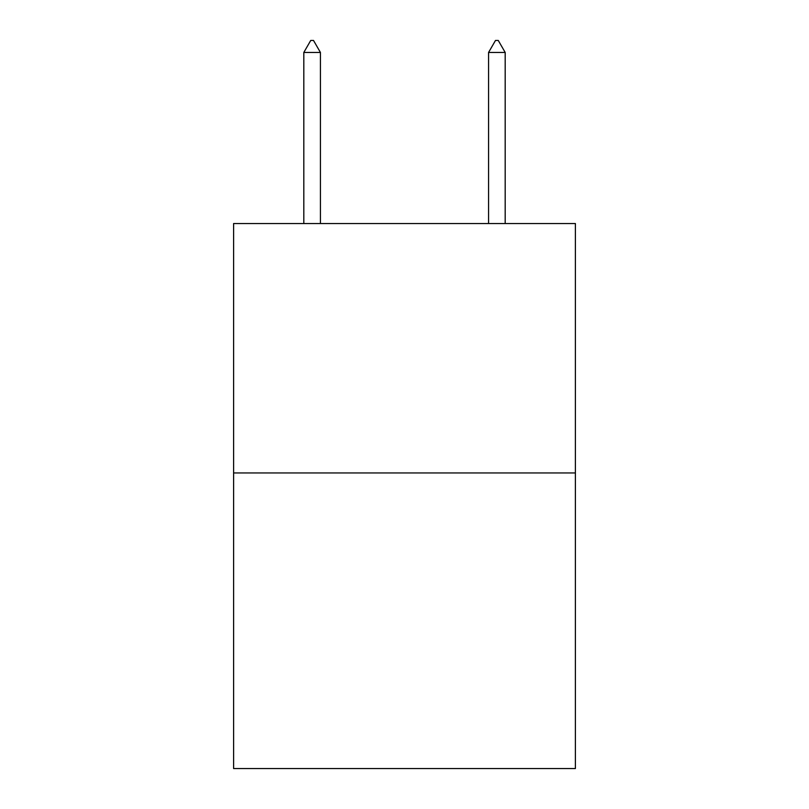 <?xml version="1.0" encoding="UTF-8"?>
<svg xmlns="http://www.w3.org/2000/svg" width="809" height="809" viewBox="0 0 809 809"><rect width="100%" height="100%" fill="white"/><g stroke="black" fill="none" stroke-linecap="round" stroke-linejoin="round"><path stroke-width="1.21" d="M575.391 472.952L575.391 223.537L233.609 223.537L233.609 768.55L575.391 768.55L575.391 472.952L233.609 472.952M320.435 52.464L313.508 40.45L310.737 40.45L303.81 52.464L320.435 52.464L320.435 223.537M303.81 52.464L303.81 223.537M495.492 40.45L498.263 40.45L505.19 52.464L488.565 52.464L495.492 40.45M505.19 223.537L505.19 52.464M488.565 223.537L488.565 52.464"/></g></svg>
